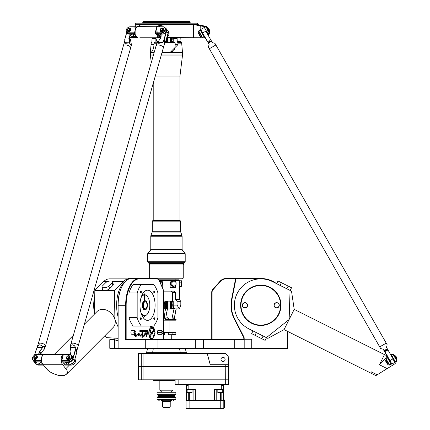 <?xml version="1.0" encoding="UTF-8"?>
<svg xmlns="http://www.w3.org/2000/svg" width="430" height="430" viewBox="0 0 430 430"><rect width="100%" height="100%" fill="white"/><g stroke="black" fill="none" stroke-linecap="round" stroke-linejoin="round"><path stroke-width="0.64" d="M150.855 333.852L151.408 333.852A0.962 0.484 90 0 0 151.779 333.503L153.101 330.31A3.698 1.849 -90 0 1 153.419 331.175L152.129 334.271A1.725 0.86 -90 0 1 151.462 334.889L150.855 334.889L150.855 335.938L153.306 335.938L153.859 336.959L150.855 336.975A1.559 0.779 -90 0 1 150.075 335.416A1.559 0.779 -90 0 1 150.855 333.852L151.376 333.852M153.859 336.959L150.855 336.975M153.274 335.938L153.822 336.959M150.855 334.889L150.817 335.938M153.419 331.175L152.096 334.271A1.725 0.86 -90 0 1 151.43 334.889L150.817 334.889M153.085 330.348A3.698 1.849 -90 0 1 153.381 331.175M151.15 333.406L148.807 329.063L149.575 329.063L151.505 332.643L151.15 333.406M148.807 329.063L149.543 329.063L151.473 332.643L151.312 333.54M141.803 335.938L142.142 336.083M142.201 333.927L142.524 333.524L142.663 336.007L143.212 335.771L141.959 337.921L142.072 334.002M143.19 335.771L143.061 336.427M142.862 336.416L141.938 337.91M142.524 333.524L142.663 336.007M141.766 334.486L140.546 336.174L141.153 333.68L141.486 334.287L141.153 334.137L140.556 335.577M141.153 334.137L140.572 335.577L141.83 334.492L140.562 336.174M141.153 333.68L141.502 334.287M138.858 335.599L138.277 335.991M138.439 333.594L138.412 335.357L139.728 333.675L138.954 336.185L138.879 335.588L138.293 335.991L138.455 333.594L138.412 335.357M139.707 333.68L138.981 336.185M146.856 332.003L147.485 332.003L147.485 331.385L146.861 331.385L146.716 331.793L146.829 331.385L147.452 331.385M146.759 331.079L146.619 330.374L147.044 331.062L147.485 331.062L147.71 330.374L147.71 332.385L146.78 332.385L146.759 331.079M147.485 330.374L147.678 332.385M147.044 331.062L146.619 330.374M143.324 331.605L143.792 331.342L143.658 330.735L143.195 330.998L143.292 331.605L143.625 331.605M143.625 330.735L143.163 330.998L143.292 331.605M142.975 331.439L143.244 330.374L143.738 330.374L143.738 331.965L143.244 331.965L142.975 331.439M143.244 330.374L143.706 330.374L143.969 330.901L143.706 331.965L143.244 331.965M140.062 331.041L140.551 331.041L140.556 331.965L139.804 331.965L140.524 331.428L139.949 331.331L139.788 330.692L140.734 330.374L140.734 330.718L140.003 330.831L140.583 331.041L140.734 331.67L139.804 331.965M140.062 330.718L140.029 331.041M140.701 330.374L140.701 330.718L140.029 330.718M140.443 331.331L139.949 331.331M140.443 331.643L139.804 331.643M142.335 331.965L142.583 330.374L142.55 331.965M142.583 330.374L142.583 332.422M142.002 332.422L142.002 332.078M142.233 330.374L142.002 331.965L142.233 330.374M142.002 330.374L142.002 331.965M140.884 331.965L140.884 331.589L141.62 331.353L141.508 330.751L140.884 330.751L140.884 330.374L141.577 330.374L141.841 330.896L141.572 331.965L140.884 331.965L141.54 331.965L141.803 331.433L141.545 330.374L140.884 330.374M141.47 330.751L140.884 330.751M140.884 331.589L141.47 331.589M145.732 331.605L146.2 331.342L146.066 330.735L145.598 330.998L145.7 331.605L146.033 331.605M146.033 330.735L145.566 330.998L145.7 331.605M145.646 330.374L146.109 330.374L146.372 330.901L146.109 331.965L145.646 331.965L145.646 330.374L146.141 330.374L146.41 330.901L146.141 331.965L145.646 331.965M144.507 331.589L145.001 331.589L144.867 330.735L144.518 330.735L144.389 331.347L144.969 331.589M144.518 330.735L144.475 331.589M144.835 330.735L144.485 330.735M144.442 331.965L144.179 330.901L144.442 330.374L144.948 330.374A0.543 0.274 -90 0 1 145.216 330.917L145.216 332.492L145.001 331.965L144.442 331.965M144.442 330.374L144.915 330.374A0.543 0.274 -90 0 1 145.184 330.917L145.001 332.492M134.671 334.271L134.88 334.481L135.681 333.712L135.391 336.615L134.655 335.217L133.923 335.997M135.67 333.712L135.375 336.609M134.622 335.217L133.94 336.002L134.429 334.271M146.195 335.873L146.463 335.959L147.307 334.11L146.27 335.583L146.275 333.32L146.754 334.083L147.469 333.648L146.404 336.491L146.195 335.873L146.463 335.959M146.259 333.32L146.737 334.083M147.275 334.11L146.286 335.583M147.469 333.648L146.42 336.491M137.686 334.486L136.466 336.174L137.073 333.68L137.406 334.287L137.106 334.137L136.493 335.577L137.75 334.492L136.482 336.174M137.089 334.137L136.493 335.577M137.073 333.68L137.423 334.287M145.533 333.615L144.77 336.212L145.41 334.083L143.69 336.319L144.061 334.051L144.238 333.626L144.523 334.293L145.55 333.615L144.786 336.217M145.394 334.083L143.674 336.319M144.222 333.626L144.512 334.26M149.07 330.525L149.248 330.906A5.224 2.612 90 0 0 151.602 338.388A5.224 2.612 90 0 0 151.618 338.388A5.224 2.612 90 0 0 152.946 337.684L153.424 337.684A5.767 2.881 -90 0 1 151.634 338.931A5.767 2.881 -90 0 1 149.07 330.525M149.059 330.562L149.248 330.906M152.946 337.684L153.392 337.684A5.767 2.881 -90 0 1 151.618 338.931M149.28 330.906A5.224 2.612 90 0 0 151.634 338.388L151.602 338.388M154.289 335.55A5.816 2.908 -90 0 1 154.053 336.394L153.677 335.706A4.816 2.408 90 0 0 153.736 330.826A4.816 2.408 90 0 0 151.634 328.348A4.816 2.408 90 0 0 150.21 329.278L149.844 328.579A5.816 2.908 -90 0 1 150.231 328.063L150.199 326.864A6.918 3.462 -90 0 1 150.597 326.563L150.973 327.499A5.816 2.908 -90 0 1 151.462 327.354L151.693 326.246A6.918 3.462 -90 0 1 152.139 326.322L152.252 327.477A5.816 2.908 -90 0 1 152.736 327.784L153.171 326.967A6.918 3.462 -90 0 1 153.553 327.407L153.413 328.563A5.816 2.908 -90 0 1 153.779 329.24L154.359 328.902A6.918 3.462 -90 0 1 154.606 329.627L154.23 330.552A5.816 2.908 -90 0 1 154.418 331.476L155.015 331.686A6.918 3.462 -90 0 1 155.079 332.519L154.542 333.035A5.816 2.908 -90 0 1 154.51 334.062L154.961 334.787A6.918 3.462 -90 0 1 154.848 335.54L154.252 335.55A5.816 2.908 -90 0 1 154.031 336.357M154.51 334.062L154.994 334.787A6.918 3.462 -90 0 1 154.881 335.54L154.746 335.701M154.542 333.035L154.51 333.035A5.816 2.908 -90 0 1 154.477 334.062M154.848 331.476L154.977 331.686A6.918 3.462 -90 0 1 155.042 332.519L154.51 333.035M154.418 331.476L154.386 331.476A5.816 2.908 -90 0 0 154.198 330.552L154.23 330.552M154.246 328.81L154.322 328.902A6.918 3.462 -90 0 1 154.574 329.627L154.198 330.552M153.779 329.24L153.746 329.24A5.816 2.908 -90 0 0 153.381 328.563L153.413 328.563M153.096 326.945L153.139 326.967A6.918 3.462 -90 0 1 153.521 327.407L153.381 328.563M152.736 327.784L152.704 327.784A5.816 2.908 -90 0 0 152.22 327.477L152.252 327.477M151.693 326.246L151.693 326.246A6.918 3.462 -90 0 1 152.107 326.322L152.22 327.477M150.973 327.499L150.618 326.553M151.602 328.348L151.634 328.348A4.816 2.408 90 0 0 151.602 328.348A4.816 2.408 90 0 0 150.199 329.251M212.108 339.254L212.108 292.169A3.773 3.773 0 0 1 213.065 289.659L220.439 281.392A7.546 7.546 0 0 1 226.072 278.871L234.178 278.871A1.134 1.134 0 0 1 235.291 280.22L231.523 299.597A29.815 29.815 0 0 0 234.226 318.823L243.643 337.303A1.51 1.51 0 0 1 243.805 337.991L243.805 339.254L126.162 339.254L126.162 305.289A26.418 13.206 -90 0 1 139.374 278.871L156.73 278.871A7.546 3.773 -90 0 1 158.912 280.258A7.546 3.773 -90 0 1 159.546 281.392L163.233 289.659A3.773 1.887 -90 0 1 163.712 292.169L163.712 339.254M157.767 330.659A1.887 0.946 -90 0 1 158.052 330.573L161.32 330.573A1.887 0.946 90 0 0 161.035 330.659L161.035 334.26L157.767 334.26L157.251 332.46L157.767 330.659L161.035 330.659M161.035 334.26A1.887 0.946 90 0 0 161.32 334.346L158.052 334.346A1.887 0.946 -90 0 1 157.767 334.26M134.767 334.271L131.822 334.271A1.811 0.908 -90 0 1 130.919 332.46A1.811 0.908 -90 0 1 131.822 330.648L134.767 330.648A1.811 0.908 90 0 0 133.859 332.46A1.811 0.908 90 0 0 134.767 334.271A1.811 0.908 90 0 0 135.068 334.164A1.811 0.908 90 0 0 135.213 334.035M141.368 326.042L133.198 326.042A24.15 12.078 -90 0 1 128.995 317.636L128.995 292.938A24.15 12.078 -90 0 1 133.198 284.531L153.72 284.531A24.15 12.078 -90 0 1 157.923 292.938L157.923 317.636A24.15 12.078 -90 0 1 153.72 326.042L141.368 326.042A24.15 12.078 -90 0 1 137.165 317.636L137.165 292.938A24.15 12.078 -90 0 1 141.368 284.531M172.107 332.46L172.107 334.535L175.881 334.535L175.881 332.46L163.712 332.46L163.712 320.194L175.881 320.194L176.106 319.571L175.752 319.06L166.738 319.06A1.134 0.978 90 0 1 165.76 317.931L165.163 318.334L165.002 319.571L166.168 319.162A1.134 0.758 31.4 0 1 165.163 318.334L163.712 310.745M172.403 301.134L163.712 301.134L163.712 292.169M132.875 278.495L128.817 278.495L132.875 278.495M287.208 331.191L287.208 348.311L244.186 348.311L244.186 337.991A1.887 1.887 0 0 0 243.977 337.131L234.56 318.651A29.433 29.433 0 0 1 231.894 299.672L235.661 280.29A1.51 1.51 0 0 0 234.178 278.495L226.072 278.495A7.923 7.923 0 0 0 220.16 281.145L212.785 289.406A4.149 4.149 0 0 0 211.732 292.169L211.732 339.254M287.208 348.311L287.584 348.311L287.584 331.379M276.63 283.676A26.794 26.794 0 0 0 260.79 278.495L234.178 278.495L234.178 278.871M158.799 280.107A7.923 3.961 90 0 0 158.691 279.946A7.923 3.961 90 0 0 156.402 278.495L139.046 278.495A26.794 13.395 90 0 0 125.646 305.289L125.646 339.63L244.186 339.63L243.805 339.254M126.162 339.254L125.646 339.63M123.684 283.563A26.418 13.206 90 0 0 123.577 283.719A26.418 13.206 90 0 0 117.992 305.289L117.992 348.311L109.784 348.311L110.161 348.687L243.805 348.687L244.186 348.311L118.132 348.311L118.132 305.289A26.794 13.395 -90 0 1 123.792 283.413A26.794 13.395 -90 0 1 131.526 278.495L139.046 278.495L139.374 278.871M115.03 339.254L110.161 339.254L109.784 339.63L115.122 339.63A3.773 1.462 -14.1 0 0 117.992 340.34M128.317 278.871A1.51 0.752 -90 0 1 128.382 278.769A1.51 0.752 -90 0 1 128.817 278.495M235.178 278.871L260.79 278.871L260.79 278.495M243.805 348.687L287.396 348.499M244.186 339.254L251.733 339.254L251.733 348.687M162.508 331.293A1.231 0.618 -90 0 1 162.916 332.46A1.231 0.618 -90 0 1 162.508 333.621A1.231 0.618 -90 0 1 161.685 332.46A1.231 0.618 -90 0 1 162.508 331.293L161.605 330.659A1.887 0.946 90 0 0 161.32 330.573M161.32 334.346A1.887 0.946 90 0 0 161.605 334.26L162.508 333.621M157.251 332.46L160.938 332.46M134.294 332.46A1.591 0.795 -90 0 1 135.359 330.955A1.591 0.795 -90 0 1 135.891 332.46A1.591 0.795 -90 0 1 135.359 333.959A1.591 0.795 -90 0 1 134.294 332.46M135.213 330.885A1.811 0.908 90 0 0 135.068 330.751A1.811 0.908 90 0 0 134.767 330.648M140.406 318.63A0.93 0.462 -90 0 1 140.873 317.7A0.93 0.462 -90 0 1 141.336 318.63A0.93 0.462 -90 0 1 140.873 319.56A0.93 0.462 -90 0 1 140.406 318.63M153.752 318.63A0.93 0.462 -90 0 1 154.214 317.7A0.93 0.462 -90 0 1 154.676 318.63A0.93 0.462 -90 0 1 154.214 319.56A0.93 0.462 -90 0 1 153.752 318.63M153.752 291.943A0.93 0.462 -90 0 1 154.214 291.019A0.93 0.462 -90 0 1 154.676 291.943A0.93 0.462 -90 0 1 154.214 292.873A0.93 0.462 -90 0 1 153.752 291.943M140.406 291.943A0.93 0.462 -90 0 1 140.873 291.019A0.93 0.462 -90 0 1 141.336 291.943A0.93 0.462 -90 0 1 140.873 292.873A0.93 0.462 -90 0 1 140.406 291.943M139.997 305.289A15.093 7.546 -90 0 1 147.544 290.191A15.093 7.546 -90 0 1 155.09 305.289A15.093 7.546 -90 0 1 147.544 320.382A15.093 7.546 -90 0 1 139.997 305.289M143.459 317.98A15.093 7.546 90 0 0 144.77 315.835M144.77 294.743A15.093 7.546 90 0 0 143.459 292.594M128.995 317.636L137.165 317.636M128.995 292.938L137.165 292.938M260.79 285.477A19.812 19.812 0 0 1 277.947 315.195A19.812 19.812 0 0 1 243.633 315.195A19.812 19.812 0 0 1 260.79 285.477M279.091 305.289A2.451 2.451 0 0 1 275.41 307.412A2.451 2.451 0 0 1 275.41 303.161A2.451 2.451 0 0 1 279.091 305.289M279.28 305.289A2.639 2.639 0 0 0 275.318 303A2.639 2.639 0 0 0 275.318 307.574A2.639 2.639 0 0 0 279.28 305.289M247.39 305.289A2.451 2.451 0 0 1 243.713 307.412A2.451 2.451 0 0 1 243.713 303.161A2.451 2.451 0 0 1 247.39 305.289M247.583 305.289A2.639 2.639 0 0 0 243.617 303A2.639 2.639 0 0 0 243.617 307.574A2.639 2.639 0 0 0 247.583 305.289M260.79 285.095A20.189 20.189 0 0 0 243.305 315.383A20.189 20.189 0 0 0 278.274 315.383A20.189 20.189 0 0 0 260.79 285.095M145.163 309.815A4.531 2.263 90 0 0 147.425 305.289A4.531 2.263 90 0 0 145.163 300.758A4.531 2.263 90 0 0 142.894 305.289A4.531 2.263 90 0 0 145.163 309.815L144.604 309.815A4.531 2.263 -90 0 1 142.341 305.477A4.531 2.263 -90 0 1 144.41 300.774L144.41 294.915L142.147 294.727M141.309 296.77A10.567 5.284 90 0 1 144.249 294.727L144.792 294.915A10.379 5.187 -90 0 1 147.597 296.813A10.379 5.187 -90 0 1 147.597 313.76A10.379 5.187 -90 0 1 140.965 312.691M141.309 313.803A10.567 5.284 90 0 0 144.437 315.856A10.567 5.284 90 0 0 147.49 313.916A10.567 5.284 90 0 0 147.544 313.835M147.544 296.738A10.567 5.284 90 0 0 147.49 296.662A10.567 5.284 90 0 0 144.625 294.727M140.965 297.882A10.379 5.187 -90 0 1 144.41 294.915M94.487 297.442A19.812 9.906 90 0 0 94.342 312.411M93.724 303.419A2.451 1.225 90 0 0 93.288 305.289A2.451 1.225 90 0 0 93.724 307.16M93.719 307.106A2.639 1.322 -90 0 1 93.358 305.289A2.639 1.322 -90 0 1 93.719 303.473M145.254 300.946A4.338 2.171 -90 0 1 147.135 307.455A4.338 2.171 -90 0 1 143.373 307.455A4.338 2.171 -90 0 1 145.254 300.946M145.254 301.704A3.585 1.79 -90 0 1 147.049 305.289A3.585 1.79 -90 0 1 145.254 308.874A3.585 1.79 -90 0 1 143.464 305.289A3.585 1.79 -90 0 1 145.254 301.704M145.163 300.758L144.41 300.758M144.792 294.915L144.792 300.758M94.299 311.438A20.189 10.094 -90 0 1 94.455 298.216M121.609 285.353A20.758 10.379 -90 0 1 122.867 284.789M223.804 400.577L223.804 408.5L220.757 408.5L220.757 400.577L223.804 400.577L223.804 400.007L224.562 400.007L224.562 407.554L223.804 407.554M214.511 400.577L214.511 389.634L223.428 389.634L223.428 385.479L221.67 385.479L221.67 384.538L225.315 384.538L225.315 379.819M186.448 400.577L186.448 385.479L188.206 385.479L188.206 384.538L221.67 384.538M186.066 400.577L189.114 400.577L189.114 408.5L186.066 408.5L186.066 400.577M220.757 400.577L189.114 400.577M220.757 408.5L189.114 408.5M192.049 389.634L192.049 392.649L187.141 392.649L187.141 389.634M222.735 389.634L222.735 392.649L217.827 392.649L217.827 389.634M186.448 389.634L195.365 389.634L195.365 400.577M221.724 389.634L221.724 385.479M188.152 389.634L188.152 385.479M216.774 400.577L216.774 389.634M223.428 400.577L223.428 389.634M193.102 400.577L193.102 389.634M228.497 364.726L210.232 364.726L207.201 353.401L225.363 353.401L228.196 356.045L228.566 366.613L228.335 384.538L225.315 384.538M188.206 384.538L175.123 384.538L175.123 379.819M223.428 384.538L223.428 385.479M186.448 385.479L186.448 384.538M159.842 380.571L159.842 390.198L173.048 390.198L170.973 392.273M170.973 400.765L170.823 401.33L162.067 401.33L161.965 400.954M162.298 400.765L170.592 400.765M159.621 396.611L159.621 395.294M171.382 396.611L171.382 395.294M157.009 399.631L175.881 399.631L175.881 397.556L157.009 397.556L157.009 399.631M157.009 397.556L157.955 396.611L174.935 396.611L175.881 397.556M157.955 395.294L174.935 395.294L175.881 394.348L157.009 394.348L157.955 395.294M157.009 394.348L157.009 392.273L175.881 392.273L175.881 394.348M174.064 399.631L174.064 400.954L170.592 400.954L170.592 399.631M173.349 400.954L173.349 399.631M171.613 400.954L171.613 399.631M161.583 399.631L161.583 400.954L162.298 400.954L162.298 399.631M161.583 400.954L159.847 400.954L159.847 399.631M159.847 400.954L158.826 400.954L158.826 399.631M228.335 379.819L143.045 379.819L143.045 366.613L138.519 366.613L138.519 379.819L141.26 379.819L141.26 353.401L138.519 353.401L138.519 366.613M207.201 353.401L143.045 353.401L143.045 366.613L228.566 366.613M225.126 359.442A2.075 2.075 0 0 1 222.014 361.238A2.075 2.075 0 0 1 222.014 357.642A2.075 2.075 0 0 1 225.126 359.442M225.691 379.819L225.761 364.726M178.144 379.819L178.144 384.538M175.123 380.571L156.257 380.571L156.257 379.819M156.257 380.571L153.612 380.571L153.612 379.819M145.587 353.401L146.501 352.702L147.576 348.687M152.467 353.401L153.29 348.687M180.423 353.401L179.595 348.687M187.303 353.401L186.389 352.702L185.314 348.687M143.045 379.819L141.26 379.819M143.045 353.401L141.26 353.401M396.481 361.211A5.284 5.284 0 0 1 394.181 364.258L375.852 375.616L284.058 329.611L294.201 309.369L291.513 291.137L290.169 290.465L291.519 287.761L278.027 281L276.673 283.698M370.794 373.084L371.391 371.891L377.18 374.793M289.137 319.474L290.062 290.411L291.513 291.137M253.001 330.933L251.647 333.632L265.143 340.393L266.498 337.695L267.842 338.372L248.954 328.902A26.418 26.418 0 0 1 237.172 293.454A26.418 26.418 0 0 1 272.625 281.671L290.062 290.411M266.39 337.641L289.121 319.506M390.59 354.546A5.284 5.284 0 0 1 392.735 354.659M393.982 355.159A5.284 5.284 0 0 1 395.987 357.147M396.541 358.566A5.284 5.284 0 0 1 396.632 359.039M387.011 355.889L385.748 358.41L379.41 364.737L387.15 368.617M294.201 309.369L385.495 355.121L387.193 355.524M84.388 324.225L97.089 311.492A11.32 8.767 44.9 0 1 107.129 310.395A11.32 8.767 44.9 0 1 114.901 319.474L114.912 319.506A11.32 8.767 44.9 0 1 113.117 327.488L66.564 374.143L67.386 372.482L67.021 370.418L62.382 364.258A5.284 2.639 -90 0 1 61.178 358.765A5.284 2.639 -90 0 1 63.323 354.562M94.46 314.131L94.831 290.411L114.439 290.411L114.901 319.474M114.439 290.411L123.157 281.671A26.418 13.206 -90 0 1 129.075 278.871L109.467 278.871A26.418 13.206 90 0 0 103.549 281.671L94.831 290.411M117.992 338.335L106.667 337.641L104.99 335.631M112.628 281.774L113.305 284.472A3.773 1.462 165.9 0 1 112.913 285.391L109.537 288.772A3.773 1.462 165.9 0 1 105.576 290.395A3.773 1.462 165.9 0 1 102.609 289.691L101.931 286.993A3.773 1.462 165.9 0 1 102.324 286.074L105.699 282.693A3.773 1.462 165.9 0 1 109.661 281.069A3.773 1.462 165.9 0 1 112.628 281.774A3.773 1.462 165.9 0 1 112.235 282.693L108.86 286.074A3.773 1.462 165.9 0 1 104.898 287.697A3.773 1.462 165.9 0 1 101.931 286.993M63.463 354.487L44.161 354.487A5.284 2.639 90 0 0 41.624 358.319A5.284 2.639 90 0 0 42.774 364.258L47.848 370.219L50.59 372.219L53.858 373.869L59.292 375.616L64.194 375.616L66.564 374.143M117.992 316.641A24.908 12.454 -90 0 1 125.329 281.537M114.912 319.506L117.992 326.692M59.292 375.616L56.464 374.793M393.127 354.433L396.874 360.985L397.014 360.469L393.644 354.573L393.127 354.433L391.166 355.556M387.887 357.427L385.92 358.55L385.78 359.066L389.15 364.962L389.666 365.102L385.92 358.55M389.666 365.102L391.794 363.887M387.537 349.208L387.296 348.789L384.022 350.66L384.264 351.084L387.537 349.208L394.907 362.108L396.874 360.985M391.139 364.264L387.398 357.706M396.594 359.733L396.922 359.544L396.616 359.007L394.697 355.653L394.369 355.841M396.874 357.943L395.75 355.975L395.235 355.836L396.734 358.459L396.874 357.943M386.484 362.576L387.419 364.215L387.935 364.355L385.688 360.421L385.549 360.937L386.484 362.576M391.655 355.277L395.401 361.829M66.876 361.861L66.376 363.608L64.822 361.829M43.452 365.102L38.496 365.102L37.754 364.264L42.656 364.264L40.528 361.829L35.626 361.829L34.889 360.985L40.769 360.985L41.812 362.173M66.376 363.608L65.537 364.264L63.403 361.829L68.305 361.829A3.773 2.838 -41.2 0 0 71.982 359.69A3.773 2.838 -41.2 0 0 72.084 356.067L71.348 355.223A3.773 2.838 -41.2 0 0 69.445 354.433L63.301 354.573L69.187 354.573A3.397 2.553 138.8 0 1 71.283 357.523A3.397 2.553 138.8 0 1 67.499 360.469L61.452 360.657L61.689 360.985L63.301 354.573L61.452 360.657M43.091 354.943L42.387 354.573L40.769 360.985L41.194 360.657L40.7 360.469L34.819 360.469A3.397 2.553 138.8 0 1 32.718 357.523A3.397 2.553 138.8 0 1 36.502 354.573L42.387 354.573L43.059 354.97M34.819 360.469L34.889 360.985A3.773 2.838 -41.2 0 1 32.986 360.195A3.773 2.838 -41.2 0 1 33.089 356.572A3.773 2.838 -41.2 0 1 36.76 354.433L42.645 354.433L42.704 355.363M38.496 365.102A3.773 2.838 138.8 0 1 36.588 364.312L36.125 363.78M41.613 361.135L41.194 360.657L41.527 359.491M37.754 364.264A3.773 2.838 138.8 0 1 36.292 363.855M35.276 358.83A1.51 1.134 138.8 0 1 35.093 358.819L34.782 359.238M34.287 358.228A1.51 1.134 -41.2 0 0 34.362 358.33A1.51 1.134 -41.2 0 0 34.932 358.631L34.728 359.733A0.677 0.511 138.8 0 1 34.319 359.485M37.028 356.158A1.935 1.457 138.8 0 1 37.114 356.25A1.935 1.457 138.8 0 1 36.389 358.797A0.677 0.511 -41.2 0 0 36.072 359.195A0.677 0.511 138.8 0 1 35.33 359.733L35.325 358.631A1.51 1.134 -41.2 0 0 36.652 357.695A1.51 1.134 -41.2 0 0 36.636 356.341A1.51 1.134 -41.2 0 0 36.545 356.255M74.868 359.249L74.949 359.34A3.773 2.838 138.8 0 1 74.852 362.968A3.773 2.838 138.8 0 1 71.176 365.102L65.29 365.102L61.689 360.985L67.569 360.985A3.773 2.838 -41.2 0 0 71.246 358.846A3.773 2.838 -41.2 0 0 71.348 355.223M74.745 359.679A3.773 2.838 138.8 0 1 70.439 364.264L65.537 364.264M67.956 358.83A1.51 1.134 138.8 0 1 67.779 358.819L67.462 359.238M67.515 359.733L67.445 359.217L67.413 359.733A0.677 0.511 138.8 0 1 66.999 359.485M69.714 356.158A1.935 1.457 138.8 0 1 69.8 356.25A1.935 1.457 138.8 0 1 69.069 358.797A0.677 0.511 -41.2 0 0 68.752 359.195A0.677 0.511 138.8 0 1 68.01 359.733L67.849 359.544A0.677 0.511 -41.2 0 0 68.585 359.007A0.677 0.511 138.8 0 1 68.902 358.609A1.935 1.457 -41.2 0 0 69.633 356.062A1.935 1.457 -41.2 0 0 67.22 356.239A1.935 1.457 -41.2 0 0 66.725 358.609L66.725 358.609A0.677 0.511 138.8 0 1 66.817 359.007A0.677 0.511 -41.2 0 0 67.247 359.544L67.349 359.544M68.096 358.991L67.741 359.544M69.225 356.255A1.51 1.134 -41.2 0 1 69.316 356.341A1.51 1.134 -41.2 0 1 69.332 357.695A1.51 1.134 -41.2 0 1 68.004 358.631L67.951 358.824M67.445 359.217L67.558 358.824M66.967 358.228A1.51 1.134 -41.2 0 0 67.042 358.33A1.51 1.134 -41.2 0 0 67.612 358.631M67.451 358.443A1.51 1.134 -41.2 0 0 69.321 357.147A1.51 1.134 -41.2 0 0 69.149 356.153A1.51 1.134 -41.2 0 0 67.268 356.293A1.51 1.134 -41.2 0 0 66.881 358.142A1.51 1.134 -41.2 0 0 67.451 358.443M34.766 359.217L34.567 359.544A0.677 0.511 138.8 0 1 34.131 359.007A0.677 0.511 -41.2 0 0 34.045 358.609A1.935 1.457 138.8 0 1 34.04 358.609A1.935 1.457 138.8 0 1 34.54 356.239A1.935 1.457 138.8 0 1 36.953 356.062A1.935 1.457 138.8 0 1 36.222 358.609A0.677 0.511 -41.2 0 0 35.905 359.007A0.677 0.511 138.8 0 1 35.163 359.544L35.061 359.544M68.832 356.959A1.134 0.849 138.8 0 1 67.118 357.814A1.134 0.849 138.8 0 1 67.607 356.11A1.134 0.849 138.8 0 1 68.832 356.959M36.152 356.959A1.134 0.849 138.8 0 1 34.438 357.814A1.134 0.849 138.8 0 1 34.921 356.11A1.134 0.849 138.8 0 1 36.152 356.959M36.641 357.147A1.51 1.134 -41.2 0 0 36.469 356.153A1.51 1.134 -41.2 0 0 34.588 356.293A1.51 1.134 -41.2 0 0 34.196 358.142A1.51 1.134 -41.2 0 0 34.766 358.443A1.51 1.134 -41.2 0 0 36.641 357.147M72.466 358.706A3.397 2.553 138.8 0 1 68.967 361.764M71.342 363.828A3.397 2.553 -41.2 0 0 74.196 361.329M38.657 363.828A3.397 2.553 -41.2 0 0 40.947 362.307M32.986 360.195L33.723 361.039A3.773 2.838 -41.2 0 0 35.626 361.829M382.566 349.063L380.631 348.536L379.695 346.897L386.242 343.14L379.69 346.886L209.335 48.73L215.881 44.978L209.345 48.714M213.017 42.812L214.946 43.339L387.188 344.79L386.661 346.72M386.248 343.151L387.183 344.812M208.921 45.15L209.098 44.51L208.281 43.086L211.56 41.215L212.372 42.634M209.329 48.719L208.394 47.085L209.098 44.51M388.252 350.837L386.129 350.552L385.301 352.519L384.264 351.084M393.036 358.83L388.247 350.445M384.968 352.315L389.757 360.706L392.875 358.926L394.837 362.366L391.891 364.049L385.301 352.519M386.484 347.365L387.296 348.789M389.757 360.706L391.891 364.049M384.022 350.66L383.205 349.235M211.56 41.215L211.318 40.791L208.039 42.661L208.281 43.086M205.82 31.17L210.614 39.555L205.82 31.17L202.707 32.949L200.74 29.509L203.691 27.821M210.614 39.555L211.318 40.791M208.039 42.661L207.33 41.038L209.448 41.323L210.281 39.35M207.33 41.038L202.546 33.04L207.335 41.425M198.708 30.885L198.563 31.401L201.933 37.303L202.449 37.442L198.708 30.885L200.67 29.761L202.546 33.04M76.776 350.955L78.153 346.059A3.773 1.623 -164.1 0 0 77.787 345.021A3.773 1.623 -164.1 0 0 74.057 343.258A3.773 1.623 -164.1 0 0 70.945 343.855A3.773 1.623 -164.1 0 0 70.891 343.989L70.074 346.86L70.402 347.375L70.074 346.86M163.056 41.215A3.773 1.623 15.9 0 1 164.695 43.086L164.883 42.661A3.838 1.65 -164.1 0 0 163.244 40.791L162.653 42.634L158.788 43.333L156.896 42.935L70.896 343.978A3.773 1.623 15.9 0 1 70.896 343.978A3.773 1.623 15.9 0 1 73.901 343.221A3.773 1.623 15.9 0 1 77.792 345.016A3.773 1.623 15.9 0 1 78.153 346.048A3.773 1.623 15.9 0 1 78.153 346.053L163.33 47.897A3.773 1.623 -164.1 0 0 162.97 46.859A3.773 1.623 -164.1 0 0 162.126 46.16A3.773 1.623 -164.1 0 0 158.014 44.989A3.773 1.623 -164.1 0 0 156.074 45.822A3.773 1.623 15.9 0 1 156.074 45.811A3.773 1.623 15.9 0 1 156.128 45.677A3.773 1.623 15.9 0 1 159.24 45.08A3.773 1.623 15.9 0 1 162.97 46.848A3.773 1.623 15.9 0 1 163.335 47.886A3.773 1.623 15.9 0 1 163.33 47.891M162.121 46.16A3.757 1.612 -164.1 0 0 162.115 46.155A3.757 1.612 -164.1 0 0 158.025 44.989A3.757 1.612 -164.1 0 0 158.02 44.989L158.014 44.989M164.292 44.51L164.695 43.086M76.83 350.66A3.773 1.623 -164.1 0 0 75.191 348.789L75.132 349.208A3.838 1.65 15.9 0 1 76.776 350.993A3.838 1.65 15.9 0 1 76.771 351.084L76.787 352.519L76.373 350.552L75.314 350.837L75.132 349.208M76.793 352.315L74.476 360.609A3.961 2.978 138.8 0 1 71.584 363.737A3.961 2.978 138.8 0 1 68.064 363.221L66.843 361.829M70.3 347.397L70.923 351.375A1.887 1.419 138.8 0 1 70.875 352.041L70.407 353.675A1.887 1.419 138.8 0 1 69.972 354.476A2.075 1.559 -41.2 0 0 70.488 353.584L70.955 351.944A2.075 1.559 -41.2 0 0 71.009 351.213L70.402 347.375M75.153 350.445L72.756 358.83A3.773 2.838 138.8 0 1 67.311 361.829M66.897 361.829A3.961 2.978 -41.2 0 0 70.359 361.942A3.961 2.978 -41.2 0 0 73.003 358.926L75.314 350.837M75.191 348.789L75.594 347.365L70.402 347.365M75.594 347.365L74.476 345.779L72.665 344.806L71.364 345.086L70.128 346.72M163.244 40.791L164.298 39.35L166.609 31.261A3.961 2.978 -41.2 0 0 166.163 28.654L167.635 30.336A3.961 2.978 138.8 0 1 168.087 32.949L165.776 41.038L164.883 42.661M164.298 39.35L164.717 41.323L165.776 41.038M166.163 28.654A3.961 2.978 -41.2 0 0 165.421 28.095M160.272 34.163L160.949 35.486A1.887 1.419 138.8 0 1 161.019 36.512L160.546 38.146A1.887 1.419 138.8 0 1 160.218 38.813L157.423 42.645M156.95 42.812L157.461 42.634L160.266 38.786A2.075 1.559 -41.2 0 0 160.632 38.055L161.1 36.416A2.075 1.559 -41.2 0 0 161.024 35.292L160.449 34.163M165.808 28.547A3.773 2.838 138.8 0 1 166.367 31.17L163.97 39.555M162.653 42.634L157.461 42.634M45.413 346.193A3.773 1.623 -164.1 0 0 45.467 346.059A3.773 1.623 -164.1 0 0 42.285 343.462A3.773 1.623 -164.1 0 0 38.211 343.989L34.54 355.132M124.764 40.99L124.775 40.791A3.838 1.65 -164.1 0 0 124.77 40.882L38.216 343.978A3.773 1.623 15.9 0 1 38.216 343.978A3.773 1.623 15.9 0 1 42.285 343.457A3.773 1.623 15.9 0 1 45.472 346.048A3.773 1.623 15.9 0 1 45.467 346.053L130.65 47.897A3.773 1.623 -164.1 0 0 129.441 46.16A3.773 1.623 -164.1 0 0 125.329 44.989A3.773 1.623 -164.1 0 0 123.394 45.822A3.773 1.623 15.9 0 1 123.394 45.811A3.773 1.623 15.9 0 1 127.468 45.29A3.773 1.623 15.9 0 1 130.65 47.886A3.773 1.623 15.9 0 1 130.65 47.891L131.472 45.01L130.65 47.886M129.435 46.155L129.441 46.16A3.757 1.612 -164.1 0 0 129.435 46.155A3.757 1.612 -164.1 0 0 125.345 44.989A3.757 1.612 -164.1 0 0 125.34 44.989L125.329 44.989M124.281 42.71L124.48 43.108L125.71 43.339L129.371 42.812L130.618 45.026L131.231 45.419L131.472 45.016L130.618 40.501A1.887 1.419 -41.2 0 1 130.666 39.834L131.139 38.195A1.887 1.419 -41.2 0 1 131.79 37.168L134.036 35.099A3.961 2.978 138.8 0 0 134.515 34.593M34.61 355.089L35.937 350.445M37.276 361.829A3.773 2.838 138.8 0 1 33.852 361.173M33.454 360.727A3.961 2.978 -41.2 0 0 33.905 361.533A3.961 2.978 -41.2 0 0 37.904 361.829M39.022 354.433A1.887 1.419 138.8 0 1 39.055 353.675L39.522 352.041A1.887 1.419 138.8 0 1 39.85 351.375L42.753 347.397L39.641 351.213A2.075 1.559 -41.2 0 0 39.275 351.944L38.807 353.584A2.075 1.559 -41.2 0 0 38.775 354.433M42.753 347.397L42.548 346.72L42.452 347.375M42.446 347.365L37.254 347.365M42.548 346.72L41.366 345.403L39.592 344.796L38.388 345.295L37.324 347.085M44.123 349.224L44.596 349.063L44.225 349.085L41.328 353.057A1.887 1.419 -41.2 0 0 40.995 353.723L40.791 354.433M40.904 362.259A3.961 2.978 138.8 0 1 35.384 363.221L33.905 361.533M42.828 346.86L43.801 346.456L44.639 346.661L44.645 348.94M131.354 34.163L130.134 35.292A2.075 1.559 -41.2 0 0 129.419 36.416L128.946 38.055A2.075 1.559 -41.2 0 0 128.893 38.786L129.774 42.79L129.145 38.813A1.887 1.419 138.8 0 1 129.194 38.146L129.661 36.512A1.887 1.419 138.8 0 1 130.311 35.486L131.747 34.163M129.371 42.812L124.308 42.634M136.568 27.128L136.251 26.767L130.371 26.767A3.773 2.838 -41.2 0 0 126.694 28.907A3.773 2.838 -41.2 0 0 126.592 32.529L124.754 39.555L126.716 32.675M124.754 39.35L124.775 40.791M45.467 346.059L44.65 348.929M205.916 26.767L209.657 33.32L209.797 32.809L206.427 26.907L205.916 26.767L203.782 27.988M202.449 37.442L204.417 36.319M207.695 34.443L209.657 33.32M203.922 36.598L200.181 30.046M209.378 32.067L209.706 31.884L209.399 31.342L207.48 27.993L207.152 28.176M209.657 30.277L208.534 28.316L208.023 28.17L209.517 30.793L209.657 30.277M199.267 34.911L200.203 36.55L200.719 36.69L198.472 32.761L198.332 33.277L199.267 34.911M204.438 27.611L208.184 34.163M160.411 34.438L159.981 35.943L158.428 34.163M135.955 36.244L134.138 34.163L129.237 34.163L128.495 33.32L134.38 33.32L135.219 34.276M159.981 35.943L159.143 36.598L157.014 34.163L161.916 34.163A3.773 2.838 -41.2 0 0 165.593 32.024A3.773 2.838 -41.2 0 0 165.69 28.402L164.953 27.558A3.773 2.838 -41.2 0 0 163.051 26.767L157.17 26.767L162.793 26.907A3.397 2.553 138.8 0 1 164.894 29.858A3.397 2.553 138.8 0 1 161.11 32.809L155.225 32.809L155.294 33.32L156.912 26.907L155.063 32.992M136.434 27.273L136.251 26.767L135.993 26.907L134.38 33.32L134.8 32.992L134.31 32.809L128.425 32.809A3.397 2.553 138.8 0 1 126.329 29.858A3.397 2.553 138.8 0 1 130.113 26.907L136.536 27.155M136.993 37.442L132.101 37.442A3.773 2.838 138.8 0 1 131.575 37.394M135.052 33.282L134.988 32.336M129.237 34.163A3.773 2.838 -41.2 0 1 127.328 33.373L126.592 32.529A3.773 2.838 -41.2 0 0 128.495 33.32L128.425 32.809M128.882 31.17A1.51 1.134 138.8 0 1 128.704 31.153L128.387 31.573M127.893 30.568A1.51 1.134 -41.2 0 0 127.968 30.664A1.51 1.134 -41.2 0 0 128.538 30.965L128.339 32.067A0.677 0.511 138.8 0 1 127.93 31.82M130.639 28.493A1.935 1.457 138.8 0 1 130.725 28.584A1.935 1.457 138.8 0 1 129.994 31.132A0.677 0.511 -41.2 0 0 129.677 31.53A0.677 0.511 138.8 0 1 128.935 32.067L128.93 30.965A1.51 1.134 -41.2 0 0 130.258 30.03A1.51 1.134 -41.2 0 0 130.242 28.676A1.51 1.134 -41.2 0 0 130.15 28.59M160.75 37.442L158.901 37.442L155.294 33.32L161.18 33.32A3.773 2.838 -41.2 0 0 164.851 31.186A3.773 2.838 -41.2 0 0 164.953 27.558M168.092 31.143L168.56 31.68A3.773 2.838 138.8 0 1 167.001 36.738M160.992 36.598L159.143 36.598M161.562 31.17A1.51 1.134 138.8 0 1 161.384 31.153L161.073 31.573M161.121 32.067L161.051 31.557L161.019 32.067A0.677 0.511 138.8 0 1 160.61 31.82M163.319 28.493A1.935 1.457 138.8 0 1 163.405 28.584A1.935 1.457 138.8 0 1 162.674 31.132A0.677 0.511 -41.2 0 0 162.357 31.53A0.677 0.511 138.8 0 1 161.621 32.067L161.454 31.884A0.677 0.511 -41.2 0 0 162.196 31.342A0.677 0.511 138.8 0 1 162.513 30.944A1.935 1.457 -41.2 0 0 163.244 28.396A1.935 1.457 -41.2 0 0 160.831 28.573A1.935 1.457 -41.2 0 0 160.331 30.944L160.331 30.944A0.677 0.511 138.8 0 1 160.336 30.944A0.677 0.511 138.8 0 1 160.422 31.342A0.677 0.511 -41.2 0 0 160.858 31.884L160.96 31.884M161.701 31.331L161.352 31.884M162.836 28.59A1.51 1.134 -41.2 0 1 162.922 28.676A1.51 1.134 -41.2 0 1 162.938 30.03A1.51 1.134 -41.2 0 1 161.615 30.965L161.556 31.159M161.051 31.557L161.164 31.159M160.578 30.568A1.51 1.134 -41.2 0 0 160.653 30.664A1.51 1.134 -41.2 0 0 161.223 30.965M161.056 30.777A1.51 1.134 -41.2 0 0 162.932 29.482A1.51 1.134 -41.2 0 0 162.76 28.487A1.51 1.134 -41.2 0 0 160.874 28.627A1.51 1.134 -41.2 0 0 160.487 30.476A1.51 1.134 -41.2 0 0 161.056 30.777M128.371 31.557L128.172 31.884A0.677 0.511 138.8 0 1 127.742 31.342A0.677 0.511 -41.2 0 0 127.651 30.944L127.651 30.944A1.935 1.457 138.8 0 1 128.145 28.573A1.935 1.457 138.8 0 1 130.559 28.396A1.935 1.457 138.8 0 1 129.828 30.944A0.677 0.511 -41.2 0 0 129.516 31.342A0.677 0.511 138.8 0 1 128.774 31.884L128.667 31.884M162.438 29.294A1.134 0.849 138.8 0 1 160.723 30.148A1.134 0.849 138.8 0 1 161.212 28.445A1.134 0.849 138.8 0 1 162.438 29.294M129.758 29.294A1.134 0.849 138.8 0 1 128.043 30.148A1.134 0.849 138.8 0 1 128.532 28.445A1.134 0.849 138.8 0 1 129.758 29.294M130.247 29.482A1.51 1.134 -41.2 0 0 130.075 28.487A1.51 1.134 -41.2 0 0 128.194 28.627A1.51 1.134 -41.2 0 0 127.807 30.476A1.51 1.134 -41.2 0 0 128.376 30.777A1.51 1.134 -41.2 0 0 130.247 29.482M166.071 31.041A3.397 2.553 138.8 0 1 162.578 34.099M168.146 31.325A3.773 2.838 138.8 0 1 167.603 34.626M133.434 35.652A3.397 2.553 -41.2 0 0 134.552 34.642M136.176 36.598L132.408 36.598M160.713 37.577L157.434 37.577L156.826 26.757L159.363 25.698L164.104 24.757L194.478 24.746L205.739 26.87M205.244 37.765L204.078 37.765L205.185 37.663M194.763 24.757L193.457 24.558L193.457 37.765L166.711 37.765L204.078 37.765L166.765 37.577M139.922 37.765L160.659 37.765M137.224 37.577L135.31 37.577L137.987 37.765L135.869 36.088L135.869 28.127L137.347 26.574L139.89 25.515L140.513 24.558L164.486 24.558L159.197 25.515L156.649 26.574L157.267 37.765L139.863 37.765M135.31 26.767L135.31 24.746L140.336 24.746L140.75 25.053M140.852 24.956L140.615 24.574L164.104 24.757M200.213 29.928A4.531 4.531 0 0 0 200.138 30.068L200.251 25.515L194.661 24.574L197.741 24.574L194.478 24.746M206.594 27.192L208.039 28.176M209.555 30.659L209.727 32.675M209.609 33.352L208.394 35.669M205.088 37.491L204.078 37.577M164.518 24.746L166.012 24.558L166.007 28.493M194.333 24.558L166.012 24.558M205.298 26.757L200.251 25.515M208.491 35.835L209.647 30.331M209.571 30.121L208.733 28.659M208.4 28.278L206.588 26.988M135.842 28.181L135.842 36.034M139.702 25.59L139.702 24.746L140.513 24.558L135.31 24.746M182.014 23.048L135.31 23.048L135.31 23.8L197.58 23.8L197.58 23.048L182.014 23.048M190.033 21.876L189.651 21.5L143.238 21.5L142.857 21.876L190.033 21.876L190.033 22.607L142.857 22.607L142.099 23.048M158.057 41.78A3.585 3.107 90 0 1 156.3 39.506L155.853 37.765M155.773 37.765L156.235 39.56A3.773 3.268 -90 0 0 157.971 41.893M173.994 334.723L175.693 334.723L173.994 334.723M171.688 334.723L168.522 334.723L171.688 334.723M164.142 334.723L163.712 334.723L164.142 334.723M171.726 334.723L171.726 339.254M174.65 319.06L174.274 318.92A1.134 0.758 148.6 0 1 174.274 318.92A1.134 0.758 148.6 0 1 174.263 318.334L173.666 317.931A1.134 0.978 -90 0 0 174.65 319.06L175.752 319.06M176.047 309.261A1.887 1.322 -138.9 0 1 176.166 309.1L174.231 318.802L175.8 310.03M173.666 317.931L172.091 317.931L172.107 319.06M172.091 317.931L174 308.874M166.168 319.162L169.28 319.06L167.334 317.931L165.76 317.931M163.712 313.024L165.002 319.571L176.106 319.571M176.504 308.869L176.166 309.1A1.887 1.322 -138.9 0 1 176.166 309.095A1.887 1.322 -138.9 0 1 176.461 308.874M176.037 309.337L175.918 309.799M165.426 308.874L164.712 308.874L165.426 308.874L167.334 317.931M164.712 308.874L164.712 305.101A3.773 3.268 -90 0 0 163.712 302.381M167.426 309.062L166.442 313.879M170.221 406.99L162.669 406.99L163.051 407.366L169.839 407.366L170.221 406.99L170.221 401.33M173.908 308.014A3.397 1.698 -90 0 1 173.08 305.101A3.397 1.698 -90 0 1 173.22 303.757M163.712 301.65A3.773 3.268 90 0 1 165.657 305.101A3.773 3.268 90 0 1 164.712 307.751M173.22 302.559A3.773 1.887 90 0 0 172.726 305.101A3.773 1.887 90 0 0 174.618 308.874L173.473 308.874A3.773 1.887 -90 0 1 171.586 305.101A3.773 1.887 -90 0 1 173.22 301.36M165.464 309.062L175.359 308.874M171.586 301.134L171.586 309.062M165.657 301.134L165.657 309.062M163.642 291.137L174.284 291.137L175.521 292.647L175.521 299.447L177.047 301.322L177.047 305.101L173.22 305.101A3.773 1.887 90 0 0 175.107 308.874L179.353 308.874L177.047 305.101M177.047 301.322L180.82 301.322L179.294 299.447L179.654 287.364L179.278 287.364L179.278 280.57L175.574 280.57L175.574 281.833M170.963 291.137L172.403 292.647L175.521 292.647M172.403 301.322L173.22 301.322L172.403 301.322L172.403 292.647M173.22 301.322L173.22 305.101M175.574 285.343L175.574 287.364L170.146 287.364L170.146 280.57L175.574 280.57M158.691 279.946L158.912 280.258L162.744 280.57L170.146 280.57M162.744 280.57L162.744 287.364L162.212 287.364M179.278 282.171L179.278 280.758L181.541 280.758L181.541 282.171L179.278 282.171M181.541 283.59L181.32 286.423L179.278 286.423L179.278 285.004L181.541 285.004L181.32 282.171M181.32 286.423L181.32 285.004M173.881 286.423L172.935 285.719A2.451 2.123 90 0 0 175.048 285.719L173.881 286.423L172.86 286.423L170.737 285.004L170.737 282.171L172.86 280.758L173.994 280.758L176.004 282.171L176.117 283.59A2.451 2.123 90 0 0 173.994 281.134A2.451 2.123 90 0 0 171.866 283.59L171.866 282.171L170.737 282.171M171.758 285.004L171.866 283.59A2.451 2.123 90 0 0 172.924 285.708L171.866 285.004L170.737 285.004M171.758 282.171L173.881 280.758M175.064 285.708A2.451 2.123 90 0 0 176.117 283.59L176.004 285.004L175.048 285.719M159.224 280.758L160.03 280.758L162.153 282.171L162.153 285.004L161.384 285.515M159.009 280.758L161.132 282.171L161.019 283.59A2.451 2.123 -90 0 0 159.471 281.225M160.895 284.418A2.451 2.123 -90 0 0 161.019 283.59L161.132 285.004M162.153 282.171L161.132 282.171M162.153 285.004L161.159 285.004M179.278 280.193L178.896 279.817L158.595 279.817M180.82 301.322L180.82 305.101L179.353 308.874M153.451 54.997L150.403 54.997L150.403 52.444L154.182 52.444L151.091 52.444L150.409 51.541L151.252 42.602A702.502 608.38 90 0 1 151.871 41.909L152.086 37.765M177.096 37.765L177.246 41.909A702.502 608.38 90 0 1 177.859 42.602L178.058 44.521L170.097 52.444L162.029 52.444L182.487 52.444L182.427 55.916L161.04 55.916M161.304 54.997L182.487 54.997M157.53 42.065L155.735 42.258L157.53 42.258M155.902 38.254A3.773 1.887 90 0 0 155.897 38.48L155.897 42.065M169.909 52.444L173.543 50.934A7.923 3.961 90 0 0 175.182 44.521L175.182 43.763A1.51 1.306 -90 0 0 173.87 42.258L173.22 42.065L173.22 38.48A3.773 1.887 -90 0 1 173.252 37.765M182.481 52.444L181.632 42.602A702.502 608.38 -90 0 0 181.019 41.909L180.82 38.48M155.735 42.258L155.246 42.258A1.51 1.306 -90 0 0 153.935 43.763L153.935 44.521A7.923 3.961 -90 0 1 152.301 50.934L151.279 52.444M182.427 55.916L179.842 76.975L155.02 76.975M162.981 52.444L162.051 52.374M157.611 278.871L182.481 278.871L183.239 278.119L149.651 278.119L149.651 264.977L183.239 264.977L183.9 263.375L148.99 263.375L147.909 262.3L184.981 262.3L185.201 261.762L147.689 261.762L147.689 253.711L185.201 253.711L184.981 253.179L147.909 253.179L150.118 250.964L182.772 250.964L182.105 249.368L150.785 249.368L150.785 236.247L182.105 236.247L181.971 235.473L150.919 235.473L152.155 232.076L180.734 232.076L180.595 231.297L152.295 231.297L152.295 221.133L180.595 221.133L179.842 220.375L153.048 220.375L152.295 221.133M156.111 39.076A3.397 1.698 90 0 0 157.208 41.678M173.22 39.823A3.397 1.698 -90 0 1 173.118 37.765M165.012 42.446L174.505 42.446M157.53 41.602L157.568 42.446M173.376 42.253A3.773 1.887 -90 0 1 171.586 38.48A3.773 1.887 -90 0 1 171.618 37.765M165.657 42.446L165.657 41.318M171.586 42.446L171.586 37.765M156.402 278.495L156.73 278.871M117.992 305.289L126.162 305.289M145.281 339.254L145.281 348.687M114.692 348.687L114.692 339.254M244.186 337.991L243.805 337.991M243.977 337.131L243.643 337.303M234.56 318.651L234.226 318.823M231.894 299.672L231.523 299.597M235.661 280.29L235.291 280.22M226.072 278.495L226.072 278.871M220.16 281.145L220.439 281.392M212.785 289.406L213.065 289.659M211.732 292.169L212.108 292.169M234.748 339.254L234.748 348.687M203.487 339.254L203.487 348.687M194.989 339.254L195.311 339.63L195.311 348.311L194.989 348.687M157.654 339.254L157.982 339.63L157.982 348.311L157.654 348.687M220.547 400.577L220.547 392.649M221.165 400.577L221.165 392.649M188.711 400.577L188.711 392.649M189.329 400.577L189.329 392.649M146.501 352.702L186.389 352.702M286.794 288.772L288.148 286.074M280.048 285.391L281.397 282.693M256.377 332.621L255.022 335.325M263.122 336.007L261.773 338.706M384.485 354.616L379.41 364.737M109.537 288.772L108.86 286.074M112.913 285.391L112.235 282.693M42.774 364.258L62.382 364.258M65.897 368.617L69.397 365.102M103.549 281.671L107.382 281.671M112.59 281.671L123.157 281.671M396.057 358.797L396.385 358.609M396.288 359.195L396.616 359.007M68.305 361.829L67.499 360.469M71.176 365.102L70.439 364.264M74.476 360.609L72.756 358.83M168.087 32.949L166.367 31.17M39.716 354.433L38.807 353.584M40.995 353.723L39.275 351.944M41.328 353.057L39.641 351.213M124.754 39.538L124.77 40.882A3.838 1.65 -164.1 0 0 124.77 40.915M130.618 40.501L128.893 38.786M130.666 39.834L128.946 38.055M131.139 38.195L129.419 36.416M131.79 37.168L130.134 35.292M133.219 34.163L134.036 35.099M208.846 31.132L209.168 30.944M209.071 31.53L209.399 31.342M132.101 37.442L131.833 37.13M161.916 34.163L161.11 32.809M159.363 37.442L159.202 37.765M159.197 25.515L159.363 26.767M137.347 26.574L156.826 26.757M200.213 37.765L200.213 36.555M205.336 26.574L206.9 26.574L208.985 36.706M172.296 334.723L168.522 334.723M164.556 332.46L164.556 334.535L163.712 334.535M163.712 305.101L164.712 305.101M164.298 303.257A3.585 3.107 90 0 1 164.712 305.553M164.712 306.633A3.773 3.268 -90 0 0 163.712 302.102M174.413 308.606A3.585 1.79 -90 0 1 172.984 305.101A3.585 1.79 -90 0 1 173.22 303.333M170.312 301.134L170.312 309.062M169.006 301.134L169.006 309.062M167.474 301.134L167.474 309.062M166.388 301.134L166.388 309.062M179.294 299.447L175.521 299.447M175.182 44.521L178.058 44.521M173.22 38.48L177.047 38.48M177.246 41.909L181.019 41.909M180.82 41.377L177.047 41.377M178.058 43.134L181.831 43.134M181.632 42.602L177.859 42.602M152.07 38.48L155.897 38.48M151.059 44.521L153.935 44.521M150.409 54.997L150.462 55.916L153.188 55.916M153.935 43.763L156.66 43.763M152.301 50.934L154.612 50.934M173.22 40.248A3.585 1.79 -90 0 1 173.021 37.765M172.763 37.765A3.773 1.887 90 0 0 173.22 41.022M156.665 40.603A3.585 1.79 90 0 0 157.133 41.484M157.53 41.952A3.773 1.887 -90 0 1 156.778 40.785M166.388 42.446L166.388 38.883M167.474 42.446L167.474 37.765M169.006 42.446L169.006 37.765M170.312 42.446L170.312 37.765M123.577 283.719L123.792 283.413M109.784 339.63L109.784 348.311M135.359 330.955L135.068 330.751M135.359 333.959L135.068 334.164M144.437 315.856L142.153 315.856M173.048 380.571L173.048 390.198M161.508 396.611L161.508 395.294M173.268 396.611L173.268 395.294M161.916 392.273L159.842 390.198M284.058 329.611L267.842 338.372M54.196 354.487L73.39 335.25M114.805 338.362L115.122 339.619M395.75 355.975L394.907 356.024M396.406 358.647L396.734 358.459M386.344 360.05L385.688 360.421M388.591 363.979L387.935 364.355M394.724 361.781L395.213 361.501M391.354 355.884L391.843 355.605M390.951 363.936L391.445 363.651M387.586 358.034L388.075 357.755M214.946 43.339L215.881 44.978M164.217 44.784L163.335 47.886M76.782 350.885L76.793 352.331M209.19 30.982L209.517 30.793M207.695 28.358L208.023 28.17M199.128 32.384L198.472 32.761M201.374 36.319L200.719 36.69M207.507 34.115L207.996 33.836M204.137 28.219L204.626 27.939M203.739 36.27L204.228 35.991M200.369 30.374L200.858 30.089M197.741 24.574L206.9 26.574M196.822 24.558L197.58 23.8M136.068 24.558L135.31 23.8M193.946 27.197L193.946 24.746M142.857 21.876L142.857 22.607M190.033 22.607L190.791 23.048M169.087 332.46L169.087 320.194M163.803 332.46L163.803 320.194M168.334 332.46L168.334 334.535M162.669 401.33L162.669 406.99M175.881 279.817L175.881 278.871M150.409 51.541L150.409 52.444M151.279 62.592L150.462 55.916M150.027 278.495L149.651 278.119M183.239 278.119L183.239 264.977M180.595 231.297L180.595 221.133M152.155 232.076L152.295 231.297M180.734 232.076L181.971 235.473M150.785 236.247L150.919 235.473M182.105 249.368L182.105 236.247M150.118 250.964L150.785 249.368M182.772 250.964L184.981 253.179M149.651 264.977L148.99 263.375M183.9 263.375L184.981 262.3M147.689 253.711L147.909 253.179M185.201 261.762L185.201 253.711M147.909 262.3L147.689 261.762M179.084 220.375L179.084 76.975M153.8 220.375L153.8 81.248M157.53 41.989L156.574 40.436"/></g></svg>
